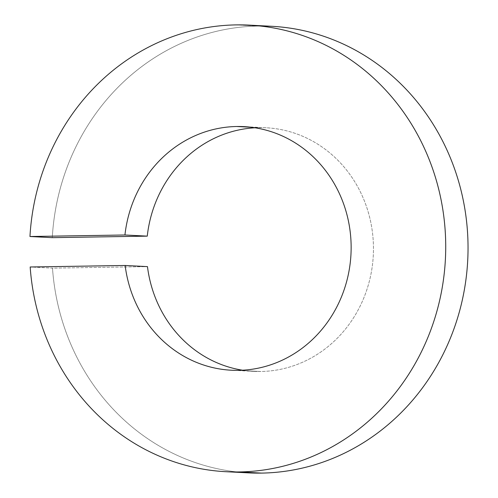 <?xml version="1.0" encoding="UTF-8"?>
<svg xmlns="http://www.w3.org/2000/svg" width="498" height="498" viewBox="0 0 498 498"><rect width="100%" height="100%" fill="white"/><g stroke="black" fill="none" stroke-linecap="round" stroke-linejoin="round"><path stroke-width="0.37" stroke-dasharray="2.49 1.87" d="M238.498 370.35L260.821 371.496A121.96 113.469 93 0 1 253.694 371.371A121.96 113.469 93 0 1 242.563 370.207A121.96 113.469 -87 0 0 260.821 371.496A121.96 113.469 -87 0 0 373.463 247.755A121.96 113.469 -87 0 0 259.116 127.65L251.029 127.233L259.116 127.65A121.96 113.469 -87 0 0 255.057 127.793A121.96 113.469 93 0 1 259.116 127.65A121.96 113.469 93 0 1 266.243 127.781A121.96 113.469 93 0 1 373.432 251.583A121.96 113.469 93 0 1 260.821 371.496L238.498 370.35M237.316 471.973A223.59 208.033 93 0 1 52.489 268.142L147.47 266.623L52.489 268.142L30.173 266.99L52.489 268.142A223.59 208.033 -87 0 0 248.458 472.87M271.478 26.282A223.59 208.033 -87 0 0 258.406 26.052L236.089 24.9L258.406 26.052A223.59 208.033 93 0 1 260.298 26.027M52.278 237.664A223.59 208.033 93 0 1 258.406 26.052A223.59 208.033 -87 0 0 52.278 237.664M253.694 371.371L231.371 370.219M266.243 127.781L243.927 126.629"/><path stroke-width="0.75" d="M242.563 370.207A121.96 113.469 93 0 1 147.47 266.623L125.154 265.471A121.96 113.469 -87 0 0 231.371 370.219A121.96 113.469 -87 0 0 238.498 370.35A121.96 113.469 93 0 1 125.154 265.471L147.47 266.623A121.96 113.469 -87 0 0 242.563 370.207M251.029 127.233L236.799 126.504A121.96 113.469 -87 0 0 124.942 234.988L147.259 236.139A121.96 113.469 93 0 1 255.057 127.793A121.96 113.469 -87 0 0 147.259 236.139L124.942 234.988L29.961 236.513L52.278 237.664L147.259 236.139L52.278 237.664L29.961 236.513A223.59 208.033 93 0 1 236.089 24.9A223.59 208.033 93 0 1 249.156 25.13A223.59 208.033 93 0 1 445.666 252.113A223.59 208.033 93 0 1 239.208 471.948A223.59 208.033 93 0 1 226.142 471.718A223.59 208.033 93 0 1 30.173 266.99L125.154 265.471L30.173 266.99A223.59 208.033 -87 0 0 239.208 471.948L261.531 473.1L239.208 471.948A223.59 208.033 -87 0 0 445.716 245.091A223.59 208.033 -87 0 0 236.089 24.9A223.59 208.033 -87 0 0 29.961 236.513L124.942 234.988A121.96 113.469 93 0 1 236.799 126.504A121.96 113.469 93 0 1 351.14 246.603A121.96 113.469 93 0 1 238.498 370.35A121.96 113.469 -87 0 0 351.109 250.438A121.96 113.469 -87 0 0 243.927 126.629A121.96 113.469 -87 0 0 236.799 126.504L251.029 127.233M226.142 471.718L248.458 472.87A223.59 208.033 -87 0 0 261.531 473.1A223.59 208.033 -87 0 0 467.983 253.264A223.59 208.033 -87 0 0 271.478 26.282L249.156 25.13M260.298 26.027A223.59 208.033 93 0 1 468.039 247.257A223.59 208.033 93 0 1 261.531 473.1A223.59 208.033 93 0 1 237.316 471.973"/></g></svg>
